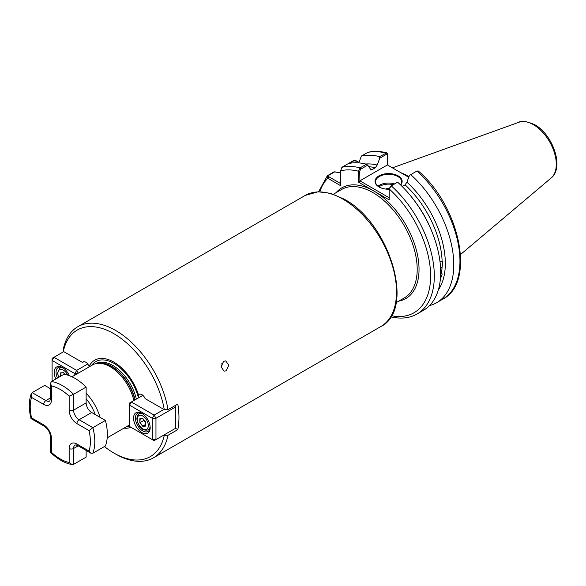 <?xml version="1.0" encoding="UTF-8"?>
<svg xmlns="http://www.w3.org/2000/svg" width="586" height="586" viewBox="0 0 586 586"><rect width="100%" height="100%" fill="white"/><g stroke="black" fill="none" stroke-linecap="round" stroke-linejoin="round"><path stroke-width="0.88" d="M439.317 286.005L439.075 287.111M439.998 261.671L442.115 260.982L442.862 261.268L442.064 267.333L440.357 268.82M440.665 273.684L442.247 273.992L440.452 278.797M221.193 367.671A5.223 3.86 98.9 0 0 221.845 363.239M223.618 361.313L225.72 360.895L228.884 365.268L226.137 370.777L224.101 371.209L221.098 366.858L223.618 361.313M389.207 189.241A13.573 7.838 180 0 1 378.995 186.949L378.995 186.949A13.573 7.838 180 0 1 378.995 175.873A13.573 7.838 180 0 1 398.187 175.873A13.573 7.838 180 0 1 400.648 185.008M400.524 184.883A13.046 7.53 0 0 0 401.637 181.836A13.046 7.53 0 0 0 397.813 176.511A13.046 7.53 0 0 0 383.596 174.877A13.046 7.53 0 0 0 375.538 181.836A13.046 7.53 0 0 0 379.179 187.059M385.603 189.051A4.783 2.762 180 0 1 389.302 188.48M168.014 409.702L164.285 409.68A73.074 42.192 -120 0 0 113.809 333.661A73.074 42.192 -120 0 0 63.339 351.402L63.303 349.241A75.682 43.694 60 0 1 77.813 326.717A75.682 43.694 60 0 1 115.654 330.46A75.682 43.694 60 0 1 168.014 409.702L177.8 404.054A75.682 43.694 -120 0 1 177.8 429.626L168.014 435.273A75.682 43.694 60 0 1 153.495 457.805A75.682 43.694 60 0 1 115.654 454.055L113.809 452.985A73.074 42.192 -120 0 0 164.285 435.252L168.014 435.273M408.962 176.723A58.27 33.644 -120 0 0 407.783 176.027A58.27 33.644 -120 0 0 400.758 172.665M71.975 376.798L92.507 364.946A35.233 20.342 60 0 1 96.163 363.569A35.233 20.342 60 0 1 110.124 366.69A35.233 20.342 60 0 1 133.886 400.531M129.535 424.689A35.233 20.342 60 0 1 127.741 425.963L107.209 437.823M83.886 361.701L82.531 362.478A5.223 3.011 -120 0 1 83.117 361.936A5.223 3.011 -120 0 1 89.043 366.492A38.244 22.078 60 0 1 113.809 362.097A38.244 22.078 60 0 1 138.582 395.096A5.223 3.011 -120 0 1 139.285 394.363A5.223 3.011 -120 0 1 145.094 398.597L164.285 409.68M82.531 362.478L63.339 351.402M104.411 446.569A73.074 42.192 -120 0 0 113.809 452.985M389.434 188.223L391.258 185.865A82.926 47.876 60 0 1 417.137 313.957L423.502 310.28A82.926 47.876 60 0 0 397.623 182.187L391.258 185.865L389.207 188.963L389.207 199.877L358.442 182.121L358.442 171.2L360.09 167.867L366.455 164.197A82.926 47.876 60 0 0 348.289 163.611L341.924 167.288L340.613 170.841L340.613 185.674L327.764 178.254L327.34 175.785L334.086 171.815L340.613 172.848M386.833 152.858C380.138 151.129 373.868 150.946 368.023 152.294L361.394 156.044A82.926 47.876 60 0 1 379.56 156.63L386.833 152.858L387.786 154.257L387.786 165.179M361.394 156.044L358.815 162.886M365.679 163.999A75.352 43.503 60 0 1 377.194 165.025L379.772 158.183L379.56 156.63M370.367 169.295A73.397 42.375 60 0 1 372.059 169.647L375.406 167.713A73.397 42.375 -120 0 0 368.77 166.754M366.455 164.197L367.7 165.157L371.026 169.867L372.059 169.647M348.289 163.611L353.373 160.681L357.101 161.318M377.194 165.025L375.406 167.713M436.607 302.713L442.782 299.146C475.92 282.525 459.834 206.25 418.265 170.98L416.902 171.053L410.727 174.621A82.926 47.876 60 0 1 436.607 302.713A82.926 47.876 60 0 1 429.531 305.599M410.727 174.621L409.482 175.339L406.904 182.18A75.352 43.503 60 0 1 438.343 289.865M442.115 260.982A73.397 42.375 -120 0 0 405.116 184.868L402.216 186.546M405.116 184.868L406.904 182.18M389.309 188.45L389.207 188.963A80.319 46.367 -120 0 1 430.607 274.658A80.319 46.367 -120 0 1 391.404 315.715M163.897 435.024L164.285 435.252M131.03 427.341A38.244 22.078 60 0 1 123.99 428.132M138.501 397.865L138.582 395.096M408.75 177.28L387.39 164.952L359.892 180.825L389.207 197.753M367.7 165.157L360.815 169.127L359.723 171.068L359.892 180.825M387.558 165.047L387.558 154.997L386.467 154.323L379.772 158.183M358.969 162.395L355.9 160.652L354.127 160.659L349.446 163.362M335.06 171.669L328.475 175.47L328.687 176.657L340.613 183.543M359.723 171.068L358.442 171.2A80.319 46.367 -120 0 0 340.613 170.841M359.723 181.118L358.442 182.121M387.786 154.257L387.558 154.997M319.824 191.725A80.319 46.367 -120 0 1 327.764 178.254L328.687 176.657M175.522 428.315L175.522 407.006L155.964 418.294L155.964 439.603L175.522 428.315L177.8 429.626M133.557 418.148A11.742 6.783 60 0 1 141.863 413.357A11.742 6.783 60 0 1 150.17 427.736A11.742 6.783 60 0 1 141.863 432.534A11.742 6.783 60 0 1 133.557 418.148M142.339 413.643A10.438 6.028 -120 0 0 137.564 413.372A10.438 6.028 -120 0 0 135.403 418.148A10.438 6.028 -120 0 0 139.959 428.652A10.438 6.028 -120 0 0 148.002 431.45A10.438 6.028 -120 0 0 150.155 427.179M129.535 426.483L152.272 439.603L152.272 418.294L129.535 405.168L129.535 426.483M142.874 395.338L131.381 401.974L154.118 415.1L163.897 409.453M131.381 401.974L129.535 403.043L129.535 405.168L131.381 401.974M154.118 415.1L152.272 418.294L155.964 418.294L154.118 415.1M174.811 405.776L175.522 407.006L175.522 405.365M152.272 439.603L154.118 440.672L155.964 439.603L152.272 439.603M69.155 396.143A42.536 24.561 -120 0 0 60.299 389.485A42.536 24.561 -120 0 0 51.436 385.918L50.521 383.325L51.436 381.523L63.984 374.278A45.671 26.37 60 0 1 75.059 378.41A45.671 26.37 60 0 1 86.135 387.06L86.135 402.912A7.83 4.52 -120 0 0 91.665 412.5L105.399 420.426A45.671 26.37 60 0 1 105.399 445.997L92.844 453.242L90.823 453.132L89.043 451.044A42.536 24.561 -120 0 0 89.043 430.593L76.905 423.583A10.958 6.329 60 0 1 69.155 410.156L69.155 396.143L73.58 394.305L86.135 387.06M73.58 464.368L72.115 464.581L69.155 462.53L69.155 448.51A10.958 6.329 60 0 1 76.905 444.042A3.135 1.809 -60 0 0 77.55 445.47L75.206 444.928A7.83 4.52 -120 0 0 73.58 448.51L73.58 464.368L86.135 457.124L86.135 450.422M51.436 381.523A45.671 26.37 60 0 1 62.512 385.654A45.671 26.37 60 0 1 73.58 394.305L73.58 410.156A7.83 4.52 -120 0 0 79.117 419.744L92.844 427.67L105.399 420.426M51.436 385.918L51.436 399.93A10.958 6.329 60 0 1 43.686 404.406L31.549 397.396L31.248 393.807L32.171 392.642L44.719 385.398L50.521 388.745M92.844 453.242A45.671 26.37 60 0 0 92.844 427.67L89.043 430.593M31.549 397.396A42.536 24.561 -120 0 0 31.549 417.855C30.677 418.748 30.882 418.865 32.171 418.214M31.248 393.807C28.721 400.868 28.648 409.123 31.029 418.587L44.338 426.293C48.023 428.923 50.088 432.497 50.521 437.01L50.543 452.385C57.545 459.175 64.738 463.24 72.115 464.581M31.549 417.855L43.686 424.857A10.958 6.329 60 0 1 51.436 438.284L51.436 451.579C50.228 452.37 50.228 452.612 51.436 452.297A42.536 24.561 -120 0 0 69.155 462.53M142.786 418.47L145.738 422.147L145.738 426.081L142.786 426.344L139.834 422.674L139.834 418.734L142.786 418.47M145.738 424.396L142.969 425.993L145.738 425.744M143.709 419.62L143.709 420.528L140.201 422.55L142.786 426.344M143.709 420.528L145.738 423.055M142.903 418.616L140.201 418.858L139.834 422.674M139.834 418.734L140.201 418.858M55.838 378.981A11.742 6.783 60 0 1 54.205 372.337A11.742 6.783 60 0 1 62.512 367.539A11.742 6.783 60 0 1 69.382 375.714M62.988 367.832A10.438 6.028 -120 0 0 58.212 367.554A10.438 6.028 -120 0 0 56.051 372.337A10.438 6.028 -120 0 0 57.421 378.065M74.84 375.143L74.84 373.59L52.103 360.463L52.103 381.134M63.728 351.622L53.949 357.27L76.685 370.396L87.724 364.023M78.275 373.157L76.685 370.396L74.84 373.59L77.528 373.59M52.103 360.463L53.949 357.27L52.103 358.339L52.103 360.463M60.483 376.3L60.483 372.923L63.434 372.659L64.856 374.425M63.552 372.806L60.849 373.048L60.849 376.087M64.357 373.809L64.357 374.337M60.849 373.048L60.483 372.923M377.955 186.209A13.046 7.53 180 0 1 394.649 183.901M393.309 184.678A12.269 7.083 0 0 0 378.893 186.875M305.167 195.453L318.11 191.769L330.76 193.351L344.055 199.101C389.551 222.805 415.972 309.591 380.849 326.541A75.682 43.694 -120 0 0 392.452 265.898A75.682 43.694 -120 0 0 343.008 199.203A75.682 43.694 -120 0 0 305.167 195.453L77.813 326.717M518.976 122.24C521.181 120.357 526.404 121.163 534.652 124.657C552.81 134.436 564.516 167.625 551.162 177.99A32.362 18.686 -120 0 0 554.063 151.642A32.362 18.686 -120 0 0 533.399 124.657A32.362 18.686 -120 0 0 518.976 122.24L392.415 167.852M396.077 302.684L404.223 297.981A62.636 36.164 -120 0 0 413.819 247.79A62.636 36.164 -120 0 0 372.901 192.596A62.636 36.164 -120 0 0 341.587 189.498L333.449 194.193M336.086 192.669A63.94 36.918 60 0 1 373.824 190.999A63.94 36.918 60 0 1 417.129 253.203A63.94 36.918 60 0 1 398.714 301.16M95.298 414.595A32.626 18.833 -120 0 0 86.135 398.722M86.135 393.235A35.233 20.342 60 0 1 100.045 417.342M96.163 363.569L97.584 363.276A34.764 20.07 60 0 1 111.355 366.36A34.764 20.07 60 0 1 134.853 399.967M96.771 363.445A34.713 20.041 60 0 1 111.648 366.235A34.713 20.041 60 0 1 135.11 399.82M95.804 363.65A34.713 20.041 60 0 1 112.893 365.518A34.713 20.041 60 0 1 136.355 399.103M91.614 365.459A36.493 21.067 60 0 1 113.984 363.43A36.493 21.067 60 0 1 138.457 397.887M441.383 273.589A73.397 42.375 -120 0 0 442.064 267.333M341.924 167.288A82.926 47.876 60 0 1 360.09 167.867L360.815 169.127M386.467 154.323L385.742 153.063A82.926 47.876 -120 0 0 367.576 152.477M414.214 200.434A73.397 42.375 60 0 1 431.062 229.617M442.782 299.146A82.926 47.876 -120 0 0 416.902 171.053M129.535 425.978A36.493 21.067 60 0 1 126.847 426.483M353.373 160.681L354.127 160.659M327.721 175.485L328.475 175.47M69.155 448.51A3.135 1.809 180 0 0 73.58 448.51L78.202 445.843M76.905 423.583A3.135 1.809 120 0 1 79.117 419.744L91.665 412.5M69.155 410.156A3.135 1.809 180 0 0 73.58 410.156L86.135 402.912M32.171 392.642L45.898 400.568A7.83 4.52 -120 0 0 49.817 400.956L50.521 398.648A3.135 1.809 180 0 0 51.436 399.93M43.686 404.406A3.135 1.809 -60 0 1 45.898 400.568L50.521 397.901M50.521 437.01A3.135 1.809 180 0 0 51.436 438.284L51.436 452.297M76.905 444.042L89.043 451.044M43.686 424.857A3.135 1.809 120 0 0 44.338 426.293M148.324 425.604A7.83 4.52 -120 0 0 142.786 416.016A7.83 4.52 -120 0 0 137.249 419.217A7.83 4.52 -120 0 0 142.786 428.805A7.83 4.52 -120 0 0 148.324 425.604M150.111 426.571A9.134 5.274 60 0 1 148.273 429.787C141.277 431.904 137.249 423.898 136.868 418.682C137.175 415.928 137.937 414.361 139.138 413.965A9.134 5.274 60 0 1 142.845 413.987M67.793 375.165A7.83 4.52 -120 0 0 61.625 369.51A7.83 4.52 -120 0 0 57.897 373.399A7.83 4.52 -120 0 0 58.747 377.296M58.534 377.421L57.516 372.864L59.787 368.155A9.134 5.274 60 0 1 63.493 368.176M551.162 177.99L460.53 254.522M153.495 457.805L380.849 326.541M327.34 175.785L318.594 191.747M390.335 316.66C400.45 319.209 409.38 318.308 417.137 313.957M50.521 383.325L50.521 398.648M77.55 445.47L90.823 453.132M139.138 413.965L140.743 413.042M148.273 429.787L149.877 428.864M59.787 368.155L61.391 367.224"/></g></svg>
